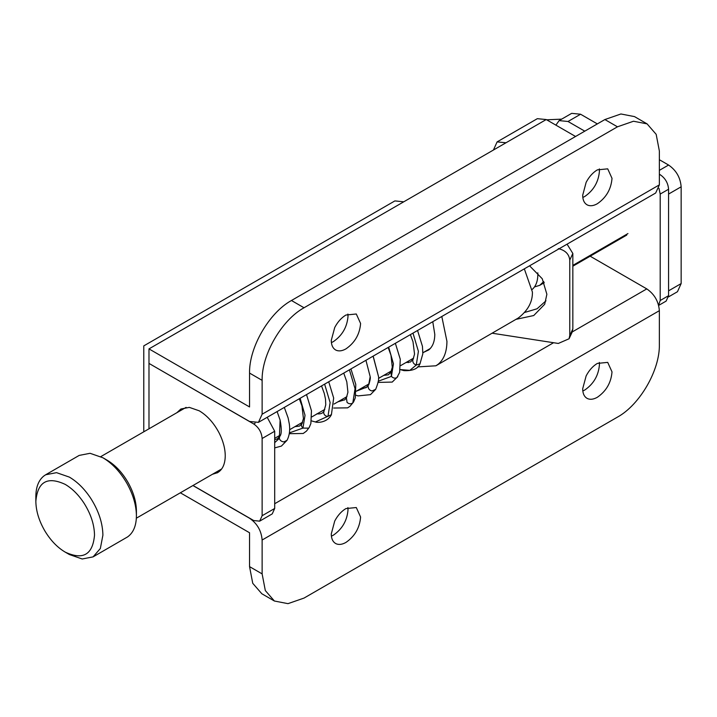 <?xml version="1.0" encoding="UTF-8"?>
<svg xmlns="http://www.w3.org/2000/svg" width="717" height="717" viewBox="0 0 717 717"><rect width="100%" height="100%" fill="white"/><g stroke="black" fill="none" stroke-linecap="round" stroke-linejoin="round"><path stroke-width="1.08" d="M441.806 316.484L446.942 341.382C446.843 351.913 443.868 359.575 438.024 364.353L435.891 365.795L417.599 366.907M408.358 362.641L407.131 361.879M435.891 365.795L518.346 317.972C527.927 310.551 532.623 301.902 532.417 292.025L524.324 268.848M432.772 321.709L434.789 334.364C434.717 341.507 432.709 346.696 428.739 349.932L423.747 352.28M537.813 272.836L537.84 274.387C537.777 281.405 535.796 286.513 531.897 289.695M84.122 503.316C90.871 514.071 94.339 524.692 94.51 535.178C92.771 554.743 83.002 560.389 65.184 552.108C57.423 547.51 50.692 540.519 44.992 531.154C39.032 520.963 35.984 511.015 35.85 501.308C37.589 481.734 47.367 476.088 65.184 484.369C72.318 488.573 78.628 494.891 84.122 503.316M65.184 552.108L69.37 554.528L82.204 558.991L93.076 556.876L127.608 536.89C133.371 532.767 136.311 525.749 136.418 515.819C136.293 505.324 133.12 494.497 126.918 483.339C120.277 471.867 112.264 463.334 102.898 457.76L90.064 453.296L79.193 455.412L45.673 474.762L56.544 472.655L69.37 477.11C77.526 481.923 84.74 489.137 91.023 498.763C98.731 511.06 102.692 523.195 102.898 535.178L100.344 548.514L93.076 556.876M35.922 499.005L35.85 496.469C35.94 487.103 38.575 480.3 43.773 476.052L45.673 474.762M102.898 457.76L107.084 460.18C115.285 465.064 122.293 472.521 128.101 482.559C133.532 492.328 136.302 501.801 136.418 510.979L136.418 515.819M627.949 233.572L572.838 265.389M543.773 281.521L539.695 285.339L534.479 286.943M212.42 474.287L217.636 472.646M217.152 472.906C222.431 469.985 225.129 464.284 225.246 455.824C225.183 448.492 223.13 440.847 219.106 432.907C213.845 422.967 207.231 415.6 199.272 410.823L189.324 407.373L180.899 409.004L176.866 412.705M335.834 543.611C332.858 541.962 331.335 538.745 331.263 533.968L334.731 521.026C337.698 515.415 341.435 511.266 345.926 508.568L356.295 507.537L360.597 517.029C359.728 527.82 354.834 536.289 345.926 542.437C342.045 544.615 338.684 545.01 335.834 543.611L335.556 543.459M347.888 507.582L348.023 509.778C347.153 520.56 342.269 529.029 333.36 535.178L331.397 536.155M335.834 350.075C332.858 348.417 331.335 345.209 331.263 340.423L334.731 327.49C337.698 321.879 341.435 317.721 345.926 315.023L356.295 313.992L360.597 323.492C359.728 334.283 354.834 342.744 345.926 348.892C342.045 351.07 338.684 351.464 335.834 350.075L335.556 349.923M347.888 314.046L348.023 316.233C347.153 327.024 342.269 335.493 333.36 341.633L331.397 342.618M587.25 398.455C584.265 396.806 582.742 393.588 582.679 388.811L586.148 375.878C589.114 370.259 592.851 366.109 597.342 363.411L607.711 362.381L612.013 371.881C611.144 382.663 606.25 391.132 597.342 397.281C593.461 399.459 590.1 399.853 587.25 398.455L586.972 398.311M599.304 362.426L599.439 364.621C598.57 375.412 593.685 383.873 584.776 390.021L582.813 391.007M587.25 204.919C584.265 203.27 582.751 200.052 582.679 195.275L586.148 182.333C589.114 176.723 592.851 172.564 597.342 169.866L607.711 168.845L612.013 178.336C611.144 189.127 606.25 197.596 597.342 203.736C593.461 205.922 590.1 206.317 587.25 204.919L586.972 204.766M599.304 168.889L599.439 171.076C598.57 181.867 593.685 190.337 584.776 196.485L582.813 197.462M561.68 119.13L546.677 119.811M659.362 159.712L668.576 165.035C676.212 170.305 680.406 177.556 681.15 186.805L668.576 194.065L668.576 290.833L681.15 283.573L677.466 291.711L668.513 296.892M555.899 125.134L559.126 120.608L568.016 121.487L584.776 131.166M559.126 120.608L571.691 113.349L580.582 114.227L597.342 123.907M681.15 186.805L681.15 283.573M258.443 422.349L655.679 193.007L659.362 184.869L659.362 151L656.172 134.33L647.084 123.871L633.496 121.236L617.462 126.81L304.026 307.763C281.638 320.024 261.544 354.825 262.126 380.342L262.126 414.211L258.443 422.349L249.552 421.471L148.984 363.411L148.984 428.802M143.776 431.804L143.776 345.89L394.87 200.921L403.752 201.809L148.984 348.892C142.208 344.976 142.208 344.976 148.984 348.892L249.552 406.951L249.552 373.082C248.978 347.566 269.063 312.764 291.452 300.504L304.026 307.763M193.007 485.499L253.746 520.56L259.671 521.151L272.236 513.892L274.692 508.47L274.692 431.249L267.199 417.294M259.671 521.151L262.126 515.729L262.126 438.499C261.624 432.333 258.837 427.502 253.746 423.989L149.073 363.456M493.43 150.032L497.105 141.894L505.996 142.773L403.752 201.809M617.462 126.81L604.888 119.551L620.922 113.976L634.518 116.611L647.084 123.871M659.362 310.676L262.126 540.018L262.126 573.887L265.317 590.557L274.396 601.016L287.992 603.651L304.026 598.077L617.462 417.115C639.851 404.854 659.936 370.062 659.362 344.545L659.362 310.676C658.618 301.427 654.424 294.167 646.788 288.897L572.229 331.944M274.396 601.007L261.83 593.757L252.743 583.297L249.552 566.627L249.552 532.758L180.352 492.803M262.126 540.018C261.382 530.768 257.188 523.509 249.552 518.239L192.927 485.543M590.163 256.202L646.788 288.897M604.888 119.551L291.452 300.504M497.105 141.894L537.338 118.672L546.22 119.551L575.554 136.481M492.283 333.235L558.319 343.452L569.065 338.765L569.764 335.547L569.764 260.065C569.092 254.087 565.274 250.269 558.319 248.62M569.764 335.547L572.838 328.942L572.139 332.159L569.065 338.765M567.075 244.165L572.838 253.46L569.764 260.065M524.521 312.487L537.06 308.785L545.978 300.817M516.446 319.253L533.744 315.534L544.705 304.241L546.874 294.266L542.24 278.734L529.558 265.819M572.838 328.942L572.838 253.46M658.6 305.272L660.196 300.513L668.576 295.673L666.129 301.095L658.645 305.415M659.362 174.222L660.196 174.706C665.286 178.219 668.083 183.059 668.576 189.225L660.196 194.065L658.959 188.284M660.196 300.513L660.196 194.065M668.576 295.673L668.576 189.225M274.692 442.649L279.343 438.356C279.953 440.462 281.476 441.645 283.923 441.896L286.988 440.355C289.417 435.775 290.197 430.37 289.345 424.132L288.126 417.957L284.317 407.408L288.126 417.93M279.343 438.356L280.114 420.081L277.112 411.576L280.105 420.063C281.799 429.133 281.656 434.592 279.675 436.465L279.343 438.356M289.39 432.889L302.95 428.085L308.686 428.148L309.233 427.449L310.873 423.478L311.456 410.716L306.526 394.592M302.368 423.066C300.988 424.724 301.185 426.391 302.95 428.085L305.03 415.286L300.118 398.293M331.415 414.686C327.4 422.627 317.541 422.905 315.399 421.972L331.415 414.686L333.674 398.016L328.727 381.776M324.129 410.769L323.654 412.651C324.021 414.91 325.446 416.183 327.947 416.487L330.125 402.595L324.622 384.142M353.553 402.013L349.986 406.288L353.553 402.013L355.3 397.863L355.784 384.402L350.945 368.941M346.374 397.863L347.073 402.416C348.982 404.056 350.9 404.218 352.818 402.909L355.049 388.704L349.412 369.829M337.886 401.852L344.922 399.71M368.637 384.966L370.178 376.685C370.59 378.047 370.071 380.826 368.619 385.002L365.975 387.718L361.476 388.229M356.358 391.186L368.18 386.535C368.305 388.901 369.569 390.38 371.98 390.971L375.663 389.349C378.226 382.923 379.159 378.594 378.468 376.362L373.082 356.161M390.908 372.069L391.428 376.362L393.454 363.815L388.677 347.162M378.28 381.22L391.428 376.362C393.149 378.217 394.968 378.621 396.904 377.572L399.638 372.41L400.265 359.226L395.363 343.3M413.126 359.226L412.741 360.463C412.786 362.694 413.96 364.227 416.263 365.07L418.405 351.348L412.983 333.127M400.301 369.587L409.837 370.357L416.263 365.07L419.992 363.824L422.833 353.804L422.447 346.338L417.554 330.483M279.693 436.429L277.076 439.028L274.692 439.629M316.86 413.808C320.642 414.247 323.062 413.252 324.102 410.814L325.751 404.836L325.5 399.136L324.281 393.445L321.548 385.916M339.284 401.045L344.707 399.889L346.347 397.908L347.924 392.244L346.804 381.82L343.748 373.1M375.663 389.349L370.465 394.655L358.025 395.901L355.901 395.21M568.016 121.487L580.582 114.227M659.362 170.359L668.576 165.035M148.984 348.892L148.984 363.411M255.135 423.182L253.746 423.989M274.692 431.249L262.126 438.499M274.692 508.47L262.126 515.729M262.126 380.342L249.552 373.082M249.552 566.627L262.126 573.887M553.569 342.717L274.692 503.728M659.362 184.869L262.126 414.211M546.22 119.551L505.996 142.773M659.362 175.19L660.196 174.706M274.692 447.892L281.405 446.082L286.988 440.355M289.265 433.695L303.21 433.48L306.473 431.096L309.233 427.449M315.399 421.972L311.465 420.879M373.163 356.116L378.468 376.353M383.712 375.394L388.381 374.794L390.89 372.105L392.298 367.229L390.971 355.22L388.157 347.458M405.939 362.56L410.491 361.995L413.1 359.253L414.543 354.099L413.01 341.758L410.384 334.633M294.884 426.678L299.518 426.086L301.866 423.693L303.443 418.603L301.947 405.849L299.321 398.751M333.674 408.036L347.611 407.856L349.986 406.288M365.939 360.284L370.187 376.685M378.11 382.403L392.217 382.08L397.783 376.64M419.992 363.824C418.011 368.753 412.66 371.021 403.94 370.626L400.606 369.694M430.263 348.516L422.869 352.782M413.637 358.115L400.678 365.598M391.428 370.94L378.486 378.415M369.192 383.774L356.268 391.24M346.974 396.6L334.041 404.065M324.792 409.416L311.841 416.891M302.583 422.232L289.641 429.707M280.347 435.067L274.692 438.338M35.85 496.469L35.85 501.308M186.124 407.364L100.792 456.621M136.347 518.203L221.678 468.945M539.695 285.339L544.311 282.677M572.838 266.204L626.766 235.068"/></g></svg>
